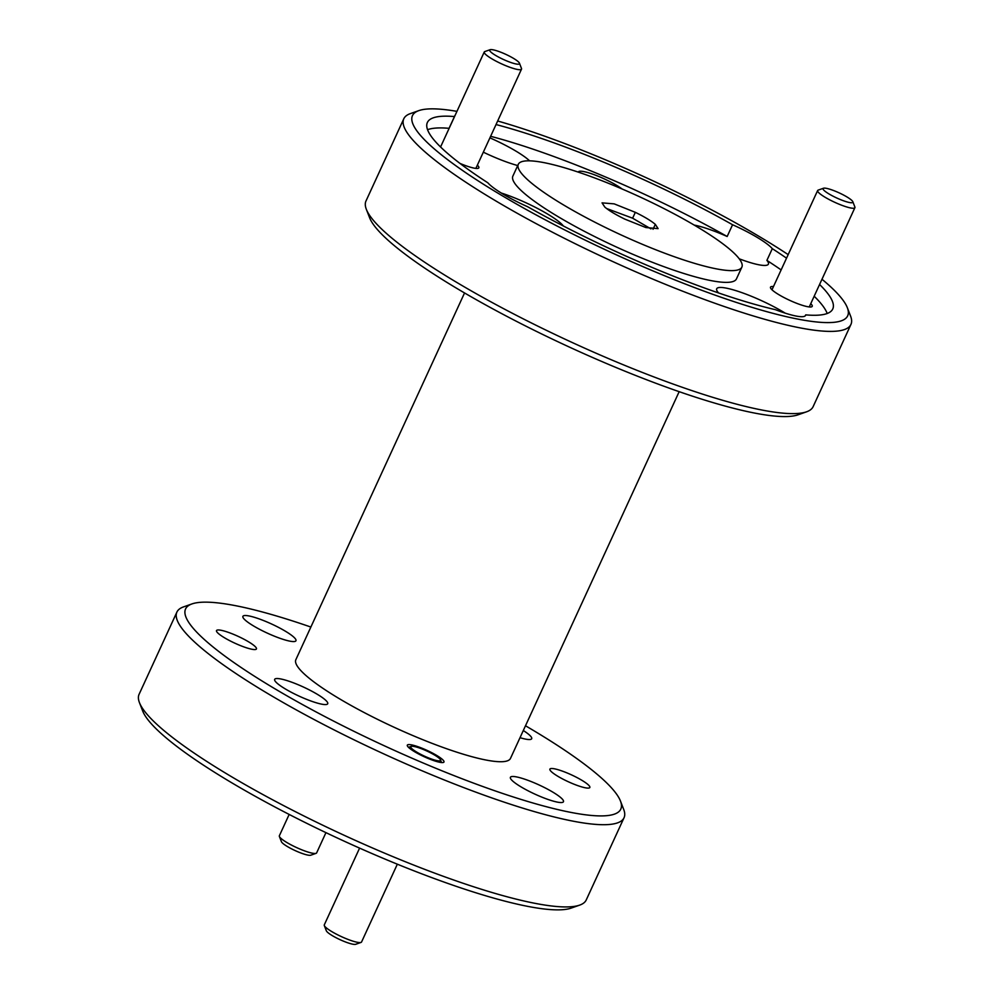 <?xml version="1.0" encoding="UTF-8"?>
<svg xmlns="http://www.w3.org/2000/svg" width="994" height="994" viewBox="0 0 994 994"><rect width="100%" height="100%" fill="white"/><g stroke="black" fill="none" stroke-linecap="round" stroke-linejoin="round"><path stroke-width="1.49" d="M316.08 853.337L310.774 855.2A16.401 2.833 -155.3 0 1 287.241 846.453A16.401 2.833 -155.3 0 1 281.426 841.707L279.389 836.463A20.501 3.529 24.7 0 0 286.657 842.39A20.501 3.529 24.7 0 0 316.08 853.337A20.501 3.529 24.7 0 0 316.626 852.902L325.945 832.637M289.167 814.434L279.364 835.768A20.501 3.529 24.7 0 0 279.389 836.463M434.713 755.129A16.401 2.833 24.7 0 0 411.181 746.382A16.401 2.833 24.7 0 0 416.585 752.023A16.401 2.833 24.7 0 0 432.924 759.515A16.401 2.833 24.7 0 0 440.528 759.876A16.401 2.833 24.7 0 0 434.713 755.129M361.008 942.424L355.703 944.3A16.401 2.833 -155.3 0 1 332.17 935.553A16.401 2.833 -155.3 0 1 326.355 930.806L324.317 925.551A20.501 3.529 24.7 0 0 331.598 931.49A20.501 3.529 24.7 0 0 361.008 942.424A20.501 3.529 24.7 0 0 361.555 942.001L397.339 864.196M359.592 848.118L324.292 924.867A20.501 3.529 24.7 0 0 324.317 925.551M513.637 58.447A16.401 2.833 24.7 0 0 490.104 49.7A16.401 2.833 24.7 0 0 495.509 55.341A16.401 2.833 24.7 0 0 511.848 62.833A16.401 2.833 24.7 0 0 519.452 63.194A16.401 2.833 24.7 0 0 513.637 58.447M519.452 63.194L521.49 68.449A20.501 3.529 -155.3 0 1 521.515 69.133A20.501 3.529 -155.3 0 1 510.506 67.493A20.501 3.529 -155.3 0 1 491.545 58.621A20.501 3.529 -155.3 0 1 484.252 51.999A20.501 3.529 -155.3 0 1 484.799 51.576L490.104 49.7M847.025 196.986A16.401 2.833 24.7 0 0 823.492 188.239A16.401 2.833 24.7 0 0 828.897 193.88A16.401 2.833 24.7 0 0 845.235 201.372A16.401 2.833 24.7 0 0 852.84 201.745A16.401 2.833 24.7 0 0 847.025 196.986M852.84 201.745L854.877 206.988A20.501 3.529 -155.3 0 1 854.902 207.684A20.501 3.529 -155.3 0 1 843.894 206.031A20.501 3.529 -155.3 0 1 824.945 197.172A20.501 3.529 -155.3 0 1 817.64 190.537A20.501 3.529 -155.3 0 1 818.186 190.115L823.492 188.239M788.167 254.613A239.517 41.276 24.7 0 0 762.435 238.411A239.517 41.276 24.7 0 0 497.659 120.995M456.954 111.365A239.517 41.276 24.7 0 0 418.834 110.62A239.517 41.276 24.7 0 0 497.721 193.035A239.517 41.276 24.7 0 0 736.268 302.387A239.517 41.276 24.7 0 0 847.348 307.718A239.517 41.276 24.7 0 0 821.988 279.252M847.348 307.718L850.591 316.104A246.09 42.407 -155.3 0 1 850.939 324.429A246.09 42.407 -155.3 0 1 718.848 304.649A246.09 42.407 -155.3 0 1 491.396 198.291A246.09 42.407 -155.3 0 1 403.8 118.771A246.09 42.407 -155.3 0 1 410.348 113.614L418.834 110.62M806.581 411.802L798.095 414.796A239.517 41.276 -155.3 0 1 454.507 287.005A239.517 41.276 -155.3 0 1 369.582 217.698L366.339 209.312A246.09 42.407 24.7 0 0 453.575 280.507A246.09 42.407 24.7 0 0 806.581 411.802A246.09 42.407 24.7 0 0 813.129 406.645L850.939 324.429M403.8 118.771L365.991 200.987A246.09 42.407 24.7 0 0 366.339 209.312M310.873 627.052A239.517 41.276 24.7 0 0 191.941 603.93A239.517 41.276 24.7 0 0 270.828 686.345A239.517 41.276 24.7 0 0 509.375 795.697A239.517 41.276 24.7 0 0 620.455 801.015A239.517 41.276 24.7 0 0 535.53 731.721A239.517 41.276 24.7 0 0 525.503 725.769M620.455 801.015L623.698 809.414A246.09 42.407 -155.3 0 1 624.046 817.739A246.09 42.407 -155.3 0 1 491.955 797.958A246.09 42.407 -155.3 0 1 264.503 691.6A246.09 42.407 -155.3 0 1 176.907 612.08A246.09 42.407 -155.3 0 1 183.455 606.924L191.941 603.93M579.688 905.112L571.202 908.094A239.517 41.276 -155.3 0 1 227.601 780.302A239.517 41.276 -155.3 0 1 142.689 711.008L139.446 702.621A246.09 42.407 24.7 0 0 226.682 773.817A246.09 42.407 24.7 0 0 579.688 905.112A246.09 42.407 24.7 0 0 586.236 899.955L624.046 817.739M176.907 612.08L139.098 694.297A246.09 42.407 24.7 0 0 139.446 702.621M622.082 188.972A26.254 4.523 24.7 0 0 616.715 185.406A26.254 4.523 24.7 0 0 592.014 173.913A26.254 4.523 24.7 0 0 578.309 172.124M460.011 163.426A22.974 3.964 24.7 0 0 478.238 168.284A22.974 3.964 24.7 0 0 477.356 165.153M773.481 286.558A22.974 3.964 24.7 0 0 770.536 287.925A22.974 3.964 24.7 0 0 778.675 294.572A22.974 3.964 24.7 0 0 811.626 306.823A22.974 3.964 24.7 0 0 810.744 303.692M483.32 152.169A45.935 7.915 24.7 0 0 517.725 165.551M529.603 160.842A45.935 7.915 24.7 0 0 516.296 151.337A45.935 7.915 24.7 0 0 489.905 137.855M563.387 225.998A45.935 7.915 24.7 0 0 548.067 214.344A45.935 7.915 24.7 0 0 501.299 193.035M427.557 129.692A223.116 38.443 24.7 0 1 449.052 128.325L454.457 116.571A223.116 38.443 24.7 0 0 427.37 122.498A223.116 38.443 24.7 0 0 487.855 182.809A45.935 7.915 24.7 0 0 502.703 193.892A45.935 7.915 24.7 0 0 527.578 206.702A223.116 38.443 24.7 0 0 775.407 309.681A45.935 7.915 24.7 0 0 805.562 315.409A45.935 7.915 24.7 0 0 805.699 314.874A223.116 38.443 24.7 0 0 832.773 308.96A223.116 38.443 24.7 0 0 819.578 284.483M785.223 313.16A45.935 7.915 24.7 0 0 783.819 312.302A45.935 7.915 24.7 0 0 741.35 292.447A45.935 7.915 24.7 0 0 716.699 288.757A45.935 7.915 24.7 0 0 718.612 292.969M805.252 315.843L805.699 314.874M786.54 258.179A223.116 38.443 24.7 0 0 772.301 248.649A45.935 7.915 24.7 0 0 757.44 237.554A45.935 7.915 24.7 0 0 732.566 224.743A223.116 38.443 24.7 0 0 496.031 124.548M772.301 248.649L766.896 260.391A45.935 7.915 24.7 0 1 768.387 264.143A45.935 7.915 24.7 0 1 739.238 258.813M518.296 164.308L512.892 176.062A123.045 21.197 24.7 0 0 556.677 215.822A123.045 21.197 24.7 0 0 670.416 269.001A123.045 21.197 24.7 0 0 736.455 278.892L741.859 267.137A123.045 21.197 24.7 0 0 698.061 227.377A123.045 21.197 24.7 0 0 584.335 174.198A123.045 21.197 24.7 0 0 518.296 164.308A123.045 21.197 24.7 0 0 562.082 204.068A123.045 21.197 24.7 0 0 675.808 257.247A123.045 21.197 24.7 0 0 741.859 267.137M248.637 641.851A21.98 3.79 -155.3 0 1 256.452 648.945A21.98 3.79 -155.3 0 1 244.661 647.181A21.98 3.79 -155.3 0 1 224.333 637.676A21.98 3.79 -155.3 0 1 216.518 630.581A21.98 3.79 -155.3 0 1 228.309 632.346A21.98 3.79 -155.3 0 1 248.637 641.851M582.024 780.389A21.98 3.79 -155.3 0 1 589.852 787.484A21.98 3.79 -155.3 0 1 578.048 785.72A21.98 3.79 -155.3 0 1 557.733 776.215A21.98 3.79 -155.3 0 1 549.906 769.12A21.98 3.79 -155.3 0 1 561.709 770.884A21.98 3.79 -155.3 0 1 582.024 780.389M436.801 755.49A20.178 3.479 -155.3 0 1 443.983 762.013A20.178 3.479 -155.3 0 1 433.148 760.385A20.178 3.479 -155.3 0 1 414.498 751.663A20.178 3.479 -155.3 0 1 407.316 745.152A20.178 3.479 -155.3 0 1 418.151 746.767A20.178 3.479 -155.3 0 1 436.801 755.49M285.564 631.314A29.199 5.032 -155.3 0 1 295.951 640.757A29.199 5.032 -155.3 0 1 280.283 638.409A29.199 5.032 -155.3 0 1 253.284 625.785A29.199 5.032 -155.3 0 1 242.896 616.355A29.199 5.032 -155.3 0 1 258.564 618.69A29.199 5.032 -155.3 0 1 285.564 631.314M523.316 730.528A29.199 5.032 -155.3 0 1 531.691 738.716A29.199 5.032 -155.3 0 1 520.024 737.685M553.074 792.28A29.199 5.032 -155.3 0 1 563.474 801.711A29.199 5.032 -155.3 0 1 547.793 799.375A29.199 5.032 -155.3 0 1 520.806 786.751A29.199 5.032 -155.3 0 1 510.407 777.308A29.199 5.032 -155.3 0 1 526.087 779.656A29.199 5.032 -155.3 0 1 553.074 792.28M317.334 694.321A29.199 5.032 -155.3 0 1 327.722 703.752A29.199 5.032 -155.3 0 1 312.054 701.404A29.199 5.032 -155.3 0 1 285.054 688.78A29.199 5.032 -155.3 0 1 274.667 679.349A29.199 5.032 -155.3 0 1 290.335 681.698A29.199 5.032 -155.3 0 1 317.334 694.321M464.546 292.957L295.864 659.668A118.124 20.352 24.7 0 0 337.91 697.85A118.124 20.352 24.7 0 0 447.089 748.892A118.124 20.352 24.7 0 0 510.494 758.385L679.163 391.673M635.328 212.331L614.193 203.869L602.041 202.863L604.837 207.1C609.123 210.703 615.783 214.716 624.828 219.127L645.876 227.551L658.09 228.632L655.319 224.358C651.033 220.755 644.361 216.742 635.328 212.331L632.619 218.195L650.946 228.893M606.576 208.504L632.619 218.195M653.046 229.279L655.319 224.358M827.194 313.508A223.116 38.443 24.7 0 0 814.173 296.224M781.135 269.921A223.116 38.443 24.7 0 0 766.896 260.391M455.053 115.478A45.935 7.915 24.7 0 0 454.581 116.049A45.935 7.915 24.7 0 0 454.457 116.571M490.626 136.302A223.116 38.443 24.7 0 1 727.161 236.497L732.566 224.743M727.161 236.497A45.935 7.915 24.7 0 0 694.172 225.066M411.181 746.382L408.472 747.339M440.528 759.876L441.56 762.547M484.252 51.999L440.566 146.975M521.515 69.133L475.865 168.396M817.64 190.537L771.99 289.788M854.902 207.684L809.253 306.935"/></g></svg>
